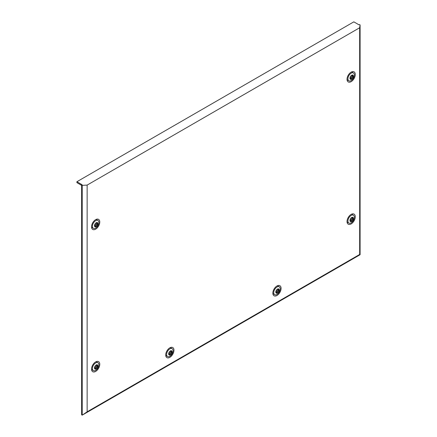 <?xml version="1.0" encoding="UTF-8"?>
<svg xmlns="http://www.w3.org/2000/svg" width="437" height="437" viewBox="0 0 437 437"><rect width="100%" height="100%" fill="white"/><g stroke="black" fill="none" stroke-linecap="round" stroke-linejoin="round"><path stroke-width="0.66" d="M351.146 72.138A5.828 3.365 -60 0 1 352.867 71.581A5.828 3.365 -60 0 1 355.172 75.59A5.828 3.365 -60 0 1 351.146 81.653A5.828 3.365 -60 0 1 347.404 81.042A5.828 3.365 -60 0 1 351.146 72.138M351.78 71.832A4.709 2.72 -60 0 1 352.43 72.389M351.146 214.392A5.828 3.365 -60 0 1 352.867 213.835A5.828 3.365 -60 0 1 355.172 217.845A5.828 3.365 -60 0 1 351.146 223.908A5.828 3.365 -60 0 1 347.404 223.296A5.828 3.365 -60 0 1 351.146 214.392M351.78 214.086A4.709 2.72 -60 0 1 352.43 214.643M276.965 285.984A5.828 3.365 -60 0 1 278.68 285.427A5.828 3.365 -60 0 1 280.986 289.431A5.828 3.365 -60 0 1 276.965 295.499A5.828 3.365 -60 0 1 273.218 294.888A5.828 3.365 -60 0 1 276.965 285.984M277.593 285.672A4.709 2.72 -60 0 1 278.243 286.23M169.835 347.83A5.828 3.365 -60 0 1 171.555 347.273A5.828 3.365 -60 0 1 173.86 351.282A5.828 3.365 -60 0 1 169.835 357.346A5.828 3.365 -60 0 1 166.093 356.734A5.828 3.365 -60 0 1 169.835 347.83M170.468 347.524A4.709 2.72 -60 0 1 171.118 348.081M95.654 361.902A5.828 3.365 -60 0 1 97.369 361.344A5.828 3.365 -60 0 1 99.674 365.348A5.828 3.365 -60 0 1 95.654 371.417A5.828 3.365 -60 0 1 91.907 370.805A5.828 3.365 -60 0 1 95.654 361.902M96.282 361.596A4.709 2.72 -60 0 1 96.932 362.147M95.654 219.647A5.828 3.365 -60 0 1 97.369 219.09A5.828 3.365 -60 0 1 99.674 223.099A5.828 3.365 -60 0 1 95.654 229.163A5.828 3.365 -60 0 1 91.907 228.551A5.828 3.365 -60 0 1 95.654 219.647M96.282 219.341A4.709 2.72 -60 0 1 96.932 219.898M87.138 185.097L87.138 411.807L359.662 254.465L359.662 27.755L87.138 185.097L82.211 185.348L81.621 185.004L81.621 414.806L82.211 415.15L82.211 185.348M359.662 27.755L360.093 24.914L359.504 24.57L359.023 24.849L353.828 21.85L76.907 181.726L82.101 184.731L81.621 185.004M360.093 24.914L360.093 254.716L82.211 415.15L87.138 411.807M359.662 254.465L360.093 254.716M76.907 181.726L76.907 182.655L81.621 185.375M92.387 227.77A4.709 2.72 -60 0 1 91.579 227.486M92.387 370.024A4.709 2.72 -60 0 1 91.579 369.74M166.573 355.953A4.709 2.72 -60 0 1 165.765 355.669M273.699 294.101A4.709 2.72 -60 0 1 272.89 293.822M347.885 222.515A4.709 2.72 -60 0 1 347.076 222.231M347.885 80.261A4.709 2.72 -60 0 1 347.076 79.976M96.938 222.783L94.774 225.705L95.413 226.639L97.598 223.722L96.938 222.783M96.189 226.694A2.425 1.398 -60 0 1 94.474 225.705A2.425 1.398 -60 0 1 96.189 222.733A2.425 1.398 -60 0 1 97.904 223.722A2.425 1.398 -60 0 1 96.189 226.694M95.654 228.114A4.545 2.622 -60 0 1 93.381 228.343A4.545 2.622 -60 0 1 92.682 224.7A4.545 2.622 -60 0 1 95.654 220.696A4.545 2.622 -60 0 1 97.926 220.467A4.545 2.622 -60 0 1 98.62 224.11A4.545 2.622 -60 0 1 95.654 228.114M93.381 228.343L91.775 227.415A4.545 2.622 -60 0 1 91.557 227.262M96.074 219.429A4.545 2.622 -60 0 1 96.32 219.543L97.926 220.467M95.326 226.41L97.407 223.635M97.227 223.52L96.785 222.865M96.938 365.037L94.774 367.959L95.413 368.894L97.598 365.977L96.938 365.037M96.189 368.948A2.425 1.398 -60 0 1 94.474 367.959A2.425 1.398 -60 0 1 96.189 364.988A2.425 1.398 -60 0 1 97.904 365.977A2.425 1.398 -60 0 1 96.189 368.948M95.654 370.368A4.545 2.622 -60 0 1 93.381 370.592A4.545 2.622 -60 0 1 92.682 366.954A4.545 2.622 -60 0 1 95.654 362.95A4.545 2.622 -60 0 1 97.926 362.721A4.545 2.622 -60 0 1 98.62 366.364A4.545 2.622 -60 0 1 95.654 370.368M93.381 370.592L91.775 369.669A4.545 2.622 -60 0 1 91.557 369.516M96.074 361.683A4.545 2.622 -60 0 1 96.32 361.792L97.926 362.721M95.326 368.664L97.407 365.889M97.227 365.774L96.785 365.119M171.124 350.966L168.961 353.888L169.622 354.833L171.785 351.905L171.124 350.966M170.37 354.877A2.425 1.398 -60 0 1 168.66 353.888A2.425 1.398 -60 0 1 170.37 350.916A2.425 1.398 -60 0 1 172.085 351.911A2.425 1.398 -60 0 1 170.37 354.877M169.835 356.297A4.545 2.622 -60 0 1 167.562 356.526A4.545 2.622 -60 0 1 166.868 352.883A4.545 2.622 -60 0 1 169.835 348.879A4.545 2.622 -60 0 1 172.107 348.655A4.545 2.622 -60 0 1 172.806 352.293A4.545 2.622 -60 0 1 169.835 356.297M167.562 356.526L165.956 355.598A4.545 2.622 -60 0 1 165.738 355.445M170.261 347.612A4.545 2.622 -60 0 1 170.501 347.726L172.107 348.655M169.512 354.593L171.588 351.818M171.413 351.703L170.965 351.048M278.249 289.114L276.086 292.042L276.725 292.976L278.91 290.059L278.249 289.114M277.5 293.03A2.425 1.398 -60 0 1 275.785 292.036A2.425 1.398 -60 0 1 277.5 289.07A2.425 1.398 -60 0 1 279.21 290.059A2.425 1.398 -60 0 1 277.5 293.03M276.965 294.451A4.545 2.622 -60 0 1 274.693 294.675A4.545 2.622 -60 0 1 273.994 291.037A4.545 2.622 -60 0 1 276.965 287.027A4.545 2.622 -60 0 1 279.238 286.803A4.545 2.622 -60 0 1 279.931 290.447A4.545 2.622 -60 0 1 276.965 294.451M274.693 294.675L273.081 293.746A4.545 2.622 -60 0 1 272.863 293.593M277.386 285.765A4.545 2.622 -60 0 1 277.626 285.874L279.238 286.803M276.637 292.741L278.713 289.971M278.538 289.857L278.09 289.201M352.435 217.528L350.272 220.45L350.911 221.384L353.096 218.467L352.435 217.528M351.681 221.439A2.425 1.398 -60 0 1 349.971 220.45A2.425 1.398 -60 0 1 351.681 217.479A2.425 1.398 -60 0 1 353.396 218.467A2.425 1.398 -60 0 1 351.681 221.439M351.146 222.859A4.545 2.622 -60 0 1 348.873 223.088A4.545 2.622 -60 0 1 348.18 219.445A4.545 2.622 -60 0 1 351.146 215.441A4.545 2.622 -60 0 1 353.418 215.212A4.545 2.622 -60 0 1 354.117 218.855A4.545 2.622 -60 0 1 351.146 222.859M348.873 223.088L347.268 222.16A4.545 2.622 -60 0 1 347.049 222.007M351.572 214.174A4.545 2.622 -60 0 1 351.812 214.288L353.418 215.212M350.824 221.155L352.899 218.38M352.725 218.265L352.277 217.61M352.435 75.273L350.272 78.196L350.911 79.13L353.096 76.213L352.435 75.273M351.681 79.184A2.425 1.398 -60 0 1 349.971 78.196A2.425 1.398 -60 0 1 351.681 75.224A2.425 1.398 -60 0 1 353.396 76.218A2.425 1.398 -60 0 1 351.681 79.184M351.146 80.605A4.545 2.622 -60 0 1 348.873 80.834A4.545 2.622 -60 0 1 348.18 77.191A4.545 2.622 -60 0 1 351.146 73.187A4.545 2.622 -60 0 1 353.418 72.957A4.545 2.622 -60 0 1 354.117 76.601A4.545 2.622 -60 0 1 351.146 80.605M348.873 80.834L347.268 79.905A4.545 2.622 -60 0 1 347.049 79.752M351.572 71.919A4.545 2.622 -60 0 1 351.812 72.034L353.418 72.957M350.824 78.9L352.899 76.125M352.725 76.011L352.277 75.355"/></g></svg>
